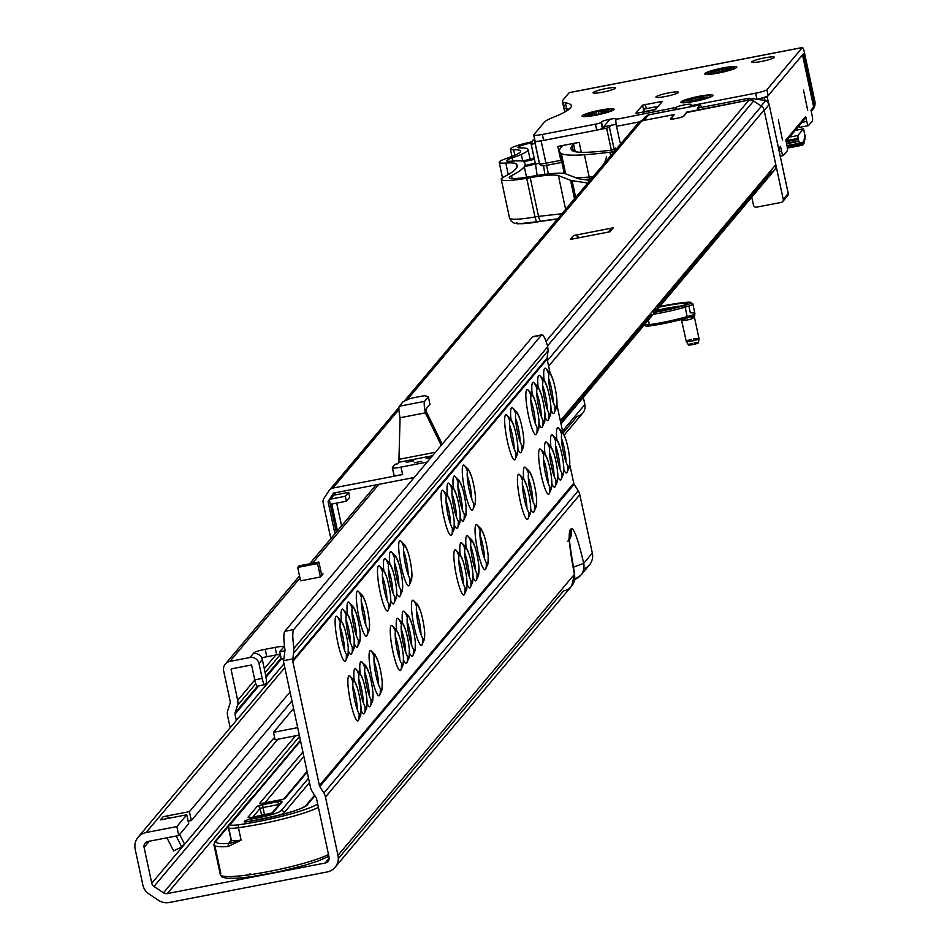 <?xml version="1.0" encoding="UTF-8"?>
<svg xmlns="http://www.w3.org/2000/svg" width="950" height="950" viewBox="0 0 950 950"><rect width="100%" height="100%" fill="white"/><g stroke="black" fill="none" stroke-linecap="round" stroke-linejoin="round"><path stroke-width="1.43" d="M352.794 686.221A15.865 2.494 -100.9 0 1 355.537 695.911A15.865 2.494 -100.9 0 1 357.366 709.864M354.742 700.304A17.088 2.696 79.1 0 0 360.05 714.459A17.088 2.696 79.1 0 0 361.024 707.382A17.088 2.696 79.1 0 0 359.171 695.056A17.088 2.696 79.1 0 0 357.105 687.159A17.088 2.696 79.1 0 0 353.566 680.96A17.088 2.696 79.1 0 0 354.742 700.304M352.747 681.435A23.026 3.634 79.1 0 0 349.612 675.842A23.026 3.634 79.1 0 0 350.503 701.896A23.026 3.634 79.1 0 0 358.281 720.67A23.026 3.634 79.1 0 0 359.112 714.329M340.029 626.656A15.865 2.494 -100.9 0 1 342.772 636.346A15.865 2.494 -100.9 0 1 344.601 650.299M341.976 640.751A17.088 2.696 79.1 0 0 347.284 654.894A17.088 2.696 79.1 0 0 348.258 647.829A17.088 2.696 79.1 0 0 346.394 635.491A17.088 2.696 79.1 0 0 344.339 627.594A17.088 2.696 79.1 0 0 340.801 621.395A17.088 2.696 79.1 0 0 341.976 640.751M339.981 621.87A23.026 3.634 79.1 0 0 336.834 616.289A23.026 3.634 79.1 0 0 337.737 642.331A23.026 3.634 79.1 0 0 345.515 661.117A23.026 3.634 79.1 0 0 346.334 654.764M358.756 679.131A15.865 2.494 -100.9 0 1 361.499 688.821A15.865 2.494 -100.9 0 1 363.327 702.786M360.703 693.227A17.088 2.696 79.1 0 0 366.011 707.37A17.088 2.696 79.1 0 0 366.985 700.304A17.088 2.696 79.1 0 0 365.133 687.966A17.088 2.696 79.1 0 0 363.066 680.069A17.088 2.696 79.1 0 0 359.527 673.871A17.088 2.696 79.1 0 0 360.703 693.227M358.708 674.346A23.026 3.634 79.1 0 0 355.573 668.764A23.026 3.634 79.1 0 0 354.148 680.271M345.99 619.566A15.865 2.494 -100.9 0 1 348.733 629.268A15.865 2.494 -100.9 0 1 350.562 643.221M347.938 633.662A17.088 2.696 79.1 0 0 353.246 647.817A17.088 2.696 79.1 0 0 354.219 640.739A17.088 2.696 79.1 0 0 352.355 628.401A17.088 2.696 79.1 0 0 350.301 620.504A17.088 2.696 79.1 0 0 346.762 614.306A17.088 2.696 79.1 0 0 347.938 633.662M345.942 614.781A23.026 3.634 79.1 0 0 342.796 609.199A23.026 3.634 79.1 0 0 341.371 620.706M364.717 672.042A15.865 2.494 -100.9 0 1 367.46 681.744A15.865 2.494 -100.9 0 1 369.289 695.697M366.664 686.137A17.088 2.696 79.1 0 0 371.973 700.293A17.088 2.696 79.1 0 0 372.946 693.215A17.088 2.696 79.1 0 0 371.094 680.877A17.088 2.696 79.1 0 0 369.027 672.992A17.088 2.696 79.1 0 0 365.489 666.781A17.088 2.696 79.1 0 0 366.664 686.137M364.669 667.268A23.026 3.634 79.1 0 0 361.534 661.675A23.026 3.634 79.1 0 0 360.109 673.194M351.939 612.489A15.865 2.494 -100.9 0 1 354.694 622.179A15.865 2.494 -100.9 0 1 356.523 636.132M353.899 626.572A17.088 2.696 79.1 0 0 359.207 640.727A17.088 2.696 79.1 0 0 360.169 633.65A17.088 2.696 79.1 0 0 358.316 621.312A17.088 2.696 79.1 0 0 356.262 613.427A17.088 2.696 79.1 0 0 352.723 607.216A17.088 2.696 79.1 0 0 353.899 626.572M351.904 607.703A23.026 3.634 79.1 0 0 348.757 602.11A23.026 3.634 79.1 0 0 347.332 613.629M373.991 661.022A15.865 2.494 -100.9 0 1 376.734 670.724A15.865 2.494 -100.9 0 1 378.563 684.677M375.939 675.117A17.088 2.696 79.1 0 0 381.247 689.273A17.088 2.696 79.1 0 0 382.221 682.195A17.088 2.696 79.1 0 0 380.356 669.857A17.088 2.696 79.1 0 0 378.302 661.96A17.088 2.696 79.1 0 0 374.763 655.761A17.088 2.696 79.1 0 0 375.939 675.117M373.944 656.236A23.026 3.634 79.1 0 0 370.809 650.655A23.026 3.634 79.1 0 0 371.699 676.697A23.026 3.634 79.1 0 0 379.478 695.483A23.026 3.634 79.1 0 0 380.309 689.13M361.214 601.457A15.865 2.494 -100.9 0 1 363.957 611.159A15.865 2.494 -100.9 0 1 365.798 625.112M363.173 615.553A17.088 2.696 79.1 0 0 368.481 629.707A17.088 2.696 79.1 0 0 369.443 622.63A17.088 2.696 79.1 0 0 367.591 610.292A17.088 2.696 79.1 0 0 365.536 602.407A17.088 2.696 79.1 0 0 361.997 596.196A17.088 2.696 79.1 0 0 363.173 615.553M361.166 596.683A23.026 3.634 79.1 0 0 358.031 591.09A23.026 3.634 79.1 0 0 358.934 617.144A23.026 3.634 79.1 0 0 366.712 635.918A23.026 3.634 79.1 0 0 367.531 629.565M395.176 635.835A15.865 2.494 -100.9 0 1 397.919 645.525A15.865 2.494 -100.9 0 1 399.76 659.478M397.136 649.919A17.088 2.696 79.1 0 0 402.444 664.074A17.088 2.696 79.1 0 0 403.406 656.996A17.088 2.696 79.1 0 0 401.553 644.67A17.088 2.696 79.1 0 0 399.499 636.773A17.088 2.696 79.1 0 0 395.96 630.574A17.088 2.696 79.1 0 0 397.136 649.919M395.129 631.049A23.026 3.634 79.1 0 0 391.994 625.468A23.026 3.634 79.1 0 0 392.896 651.51A23.026 3.634 79.1 0 0 400.674 670.296A23.026 3.634 79.1 0 0 401.494 663.943M382.411 576.27A15.865 2.494 -100.9 0 1 385.154 585.96A15.865 2.494 -100.9 0 1 386.983 599.925M384.358 590.366A17.088 2.696 79.1 0 0 389.666 604.509A17.088 2.696 79.1 0 0 390.64 597.443A17.088 2.696 79.1 0 0 388.787 585.105A17.088 2.696 79.1 0 0 386.733 577.208A17.088 2.696 79.1 0 0 383.194 571.009A17.088 2.696 79.1 0 0 384.358 590.366M382.363 571.484A23.026 3.634 79.1 0 0 379.228 565.903A23.026 3.634 79.1 0 0 380.119 591.945A23.026 3.634 79.1 0 0 387.897 610.731A23.026 3.634 79.1 0 0 388.728 604.378M401.137 628.746A15.865 2.494 -100.9 0 1 403.881 638.436A15.865 2.494 -100.9 0 1 405.721 652.401M403.097 642.841A17.088 2.696 79.1 0 0 408.405 656.996A17.088 2.696 79.1 0 0 409.367 649.919A17.088 2.696 79.1 0 0 407.514 637.581A17.088 2.696 79.1 0 0 405.46 629.684A17.088 2.696 79.1 0 0 401.921 623.485A17.088 2.696 79.1 0 0 403.097 642.841M401.09 623.96A23.026 3.634 79.1 0 0 397.955 618.379A23.026 3.634 79.1 0 0 396.53 629.886M388.372 569.181A15.865 2.494 -100.9 0 1 391.115 578.883A15.865 2.494 -100.9 0 1 392.944 592.836M390.319 583.276A17.088 2.696 79.1 0 0 395.628 597.431A17.088 2.696 79.1 0 0 396.601 590.354A17.088 2.696 79.1 0 0 394.749 578.016A17.088 2.696 79.1 0 0 392.694 570.119A17.088 2.696 79.1 0 0 389.156 563.92A17.088 2.696 79.1 0 0 390.319 583.276M388.324 564.395A23.026 3.634 79.1 0 0 385.189 558.814A23.026 3.634 79.1 0 0 383.764 570.332M407.099 621.668A15.865 2.494 -100.9 0 1 409.842 631.358A15.865 2.494 -100.9 0 1 411.683 645.311M409.058 635.752A17.088 2.696 79.1 0 0 414.366 649.907A17.088 2.696 79.1 0 0 415.328 642.829A17.088 2.696 79.1 0 0 413.476 630.491A17.088 2.696 79.1 0 0 411.421 622.606A17.088 2.696 79.1 0 0 407.883 616.396A17.088 2.696 79.1 0 0 409.058 635.752M407.051 616.883A23.026 3.634 79.1 0 0 403.916 611.289A23.026 3.634 79.1 0 0 402.491 622.808M394.333 562.103A15.865 2.494 -100.9 0 1 397.076 571.793A15.865 2.494 -100.9 0 1 398.905 585.746M396.281 576.187A17.088 2.696 79.1 0 0 401.589 590.342A17.088 2.696 79.1 0 0 402.562 583.264A17.088 2.696 79.1 0 0 400.71 570.938A17.088 2.696 79.1 0 0 398.644 563.041A17.088 2.696 79.1 0 0 395.117 556.842A17.088 2.696 79.1 0 0 396.281 576.187M394.286 557.317A23.026 3.634 79.1 0 0 391.151 551.724A23.026 3.634 79.1 0 0 389.726 563.243M416.373 610.636A15.865 2.494 -100.9 0 1 419.116 620.338A15.865 2.494 -100.9 0 1 420.945 634.291M418.321 624.732A17.088 2.696 79.1 0 0 423.629 638.887A17.088 2.696 79.1 0 0 424.603 631.809A17.088 2.696 79.1 0 0 422.75 619.471A17.088 2.696 79.1 0 0 420.696 611.586A17.088 2.696 79.1 0 0 417.157 605.376A17.088 2.696 79.1 0 0 418.321 624.732M416.326 605.862A23.026 3.634 79.1 0 0 413.191 600.269A23.026 3.634 79.1 0 0 414.081 626.323A23.026 3.634 79.1 0 0 421.859 645.097A23.026 3.634 79.1 0 0 422.691 638.744M403.608 551.083A15.865 2.494 -100.9 0 1 406.351 560.773A15.865 2.494 -100.9 0 1 408.179 574.726M405.555 565.167A17.088 2.696 79.1 0 0 410.863 579.322A17.088 2.696 79.1 0 0 411.837 572.244A17.088 2.696 79.1 0 0 409.984 559.906A17.088 2.696 79.1 0 0 407.918 552.021A17.088 2.696 79.1 0 0 404.379 545.811A17.088 2.696 79.1 0 0 405.555 565.167M403.56 546.298A23.026 3.634 79.1 0 0 400.425 540.704A23.026 3.634 79.1 0 0 401.316 566.758A23.026 3.634 79.1 0 0 409.094 585.533A23.026 3.634 79.1 0 0 409.925 579.179M458.767 560.263A15.865 2.494 -100.9 0 1 461.51 569.952A15.865 2.494 -100.9 0 1 463.339 583.906M460.714 574.346A17.088 2.696 79.1 0 0 466.022 588.501A17.088 2.696 79.1 0 0 466.996 581.424A17.088 2.696 79.1 0 0 465.144 569.086A17.088 2.696 79.1 0 0 463.077 561.201A17.088 2.696 79.1 0 0 459.539 554.99A17.088 2.696 79.1 0 0 460.714 574.346M458.719 555.477A23.026 3.634 79.1 0 0 455.584 549.884A23.026 3.634 79.1 0 0 456.475 575.938A23.026 3.634 79.1 0 0 464.253 594.712A23.026 3.634 79.1 0 0 465.084 588.359M445.989 500.697A15.865 2.494 -100.9 0 1 448.744 510.387A15.865 2.494 -100.9 0 1 450.573 524.341M447.949 514.781A17.088 2.696 79.1 0 0 453.257 528.936A17.088 2.696 79.1 0 0 454.219 521.859A17.088 2.696 79.1 0 0 452.366 509.532A17.088 2.696 79.1 0 0 450.312 501.636A17.088 2.696 79.1 0 0 446.773 495.437A17.088 2.696 79.1 0 0 447.949 514.781M445.942 495.912A23.026 3.634 79.1 0 0 442.807 490.331A23.026 3.634 79.1 0 0 443.709 516.372A23.026 3.634 79.1 0 0 451.488 535.147A23.026 3.634 79.1 0 0 452.307 528.806M464.728 553.173A15.865 2.494 -100.9 0 1 467.471 562.863A15.865 2.494 -100.9 0 1 469.3 576.816M466.676 567.269A17.088 2.696 79.1 0 0 471.984 581.412A17.088 2.696 79.1 0 0 472.957 574.346A17.088 2.696 79.1 0 0 471.105 562.008A17.088 2.696 79.1 0 0 469.039 554.111A17.088 2.696 79.1 0 0 465.5 547.913A17.088 2.696 79.1 0 0 466.676 567.269M464.681 548.388A23.026 3.634 79.1 0 0 461.546 542.806A23.026 3.634 79.1 0 0 460.121 554.313M451.951 493.608A15.865 2.494 -100.9 0 1 454.694 503.298A15.865 2.494 -100.9 0 1 456.534 517.263M453.91 507.704A17.088 2.696 79.1 0 0 459.218 521.847A17.088 2.696 79.1 0 0 460.18 514.781A17.088 2.696 79.1 0 0 458.327 502.443A17.088 2.696 79.1 0 0 456.273 494.546A17.088 2.696 79.1 0 0 452.734 488.348A17.088 2.696 79.1 0 0 453.91 507.704M451.903 488.822A23.026 3.634 79.1 0 0 448.768 483.241A23.026 3.634 79.1 0 0 447.343 494.748M470.689 546.084A15.865 2.494 -100.9 0 1 473.433 555.786A15.865 2.494 -100.9 0 1 475.261 569.739M472.637 560.179A17.088 2.696 79.1 0 0 477.945 574.334A17.088 2.696 79.1 0 0 478.919 567.257A17.088 2.696 79.1 0 0 477.066 554.919A17.088 2.696 79.1 0 0 475 547.022A17.088 2.696 79.1 0 0 471.461 540.823A17.088 2.696 79.1 0 0 472.637 560.179M470.642 541.298A23.026 3.634 79.1 0 0 467.507 535.717A23.026 3.634 79.1 0 0 466.082 547.224M457.912 486.519A15.865 2.494 -100.9 0 1 460.655 496.221A15.865 2.494 -100.9 0 1 462.496 510.174M459.871 500.614A17.088 2.696 79.1 0 0 465.179 514.769A17.088 2.696 79.1 0 0 466.141 507.692A17.088 2.696 79.1 0 0 464.289 495.354A17.088 2.696 79.1 0 0 462.234 487.469A17.088 2.696 79.1 0 0 458.696 481.258A17.088 2.696 79.1 0 0 459.871 500.614M457.864 481.745A23.026 3.634 79.1 0 0 454.729 476.152A23.026 3.634 79.1 0 0 453.304 487.671M479.964 535.064A15.865 2.494 -100.9 0 1 482.707 544.754A15.865 2.494 -100.9 0 1 484.536 558.719M481.911 549.159A17.088 2.696 79.1 0 0 487.219 563.303A17.088 2.696 79.1 0 0 488.193 556.237A17.088 2.696 79.1 0 0 486.329 543.899A17.088 2.696 79.1 0 0 484.274 536.002A17.088 2.696 79.1 0 0 480.736 529.803A17.088 2.696 79.1 0 0 481.911 549.159M479.916 530.278A23.026 3.634 79.1 0 0 476.769 524.697A23.026 3.634 79.1 0 0 477.672 550.739A23.026 3.634 79.1 0 0 485.45 569.525A23.026 3.634 79.1 0 0 486.269 563.172M467.186 475.499A15.865 2.494 -100.9 0 1 469.929 485.201A15.865 2.494 -100.9 0 1 471.758 499.154M469.146 489.594A17.088 2.696 79.1 0 0 474.454 503.749A17.088 2.696 79.1 0 0 475.416 496.672A17.088 2.696 79.1 0 0 473.563 484.334A17.088 2.696 79.1 0 0 471.509 476.437A17.088 2.696 79.1 0 0 467.97 470.238A17.088 2.696 79.1 0 0 469.146 489.594M467.139 470.713A23.026 3.634 79.1 0 0 464.004 465.132A23.026 3.634 79.1 0 0 464.894 491.174A23.026 3.634 79.1 0 0 472.673 509.96A23.026 3.634 79.1 0 0 473.504 503.607M522.346 484.678A15.865 2.494 -100.9 0 1 525.089 494.38A15.865 2.494 -100.9 0 1 526.918 508.333M524.293 498.774A17.088 2.696 79.1 0 0 529.601 512.929A17.088 2.696 79.1 0 0 530.575 505.851A17.088 2.696 79.1 0 0 528.722 493.513A17.088 2.696 79.1 0 0 526.656 485.616A17.088 2.696 79.1 0 0 523.129 479.418A17.088 2.696 79.1 0 0 524.293 498.774M522.298 479.892A23.026 3.634 79.1 0 0 519.163 474.311A23.026 3.634 79.1 0 0 520.054 500.353A23.026 3.634 79.1 0 0 527.832 519.139A23.026 3.634 79.1 0 0 528.663 512.786M509.58 425.113A15.865 2.494 -100.9 0 1 512.323 434.815A15.865 2.494 -100.9 0 1 514.152 448.768M511.527 439.209A17.088 2.696 79.1 0 0 516.836 453.364A17.088 2.696 79.1 0 0 517.809 446.286A17.088 2.696 79.1 0 0 515.957 433.948A17.088 2.696 79.1 0 0 513.891 426.063A17.088 2.696 79.1 0 0 510.352 419.853A17.088 2.696 79.1 0 0 511.527 439.209M509.532 420.339A23.026 3.634 79.1 0 0 506.397 414.746A23.026 3.634 79.1 0 0 507.288 440.8A23.026 3.634 79.1 0 0 515.066 459.574A23.026 3.634 79.1 0 0 515.898 453.221M528.307 477.601A15.865 2.494 -100.9 0 1 531.05 487.291A15.865 2.494 -100.9 0 1 532.879 501.244M530.254 491.684A17.088 2.696 79.1 0 0 535.562 505.839A17.088 2.696 79.1 0 0 536.536 498.762A17.088 2.696 79.1 0 0 534.684 486.424A17.088 2.696 79.1 0 0 532.617 478.539A17.088 2.696 79.1 0 0 529.091 472.328A17.088 2.696 79.1 0 0 530.254 491.684M528.259 472.815A23.026 3.634 79.1 0 0 525.124 467.222A23.026 3.634 79.1 0 0 523.699 478.741M515.541 418.036A15.865 2.494 -100.9 0 1 518.284 427.726A15.865 2.494 -100.9 0 1 520.113 441.679M517.489 432.119A17.088 2.696 79.1 0 0 522.797 446.274A17.088 2.696 79.1 0 0 523.771 439.197A17.088 2.696 79.1 0 0 521.918 426.871A17.088 2.696 79.1 0 0 519.852 418.974A17.088 2.696 79.1 0 0 516.313 412.775A17.088 2.696 79.1 0 0 517.489 432.119M515.494 413.25A23.026 3.634 79.1 0 0 512.359 407.669A23.026 3.634 79.1 0 0 510.934 419.176M543.543 459.491A15.865 2.494 -100.9 0 1 546.286 469.181A15.865 2.494 -100.9 0 1 548.114 483.134M545.49 473.575A17.088 2.696 79.1 0 0 550.798 487.73A17.088 2.696 79.1 0 0 551.772 480.652A17.088 2.696 79.1 0 0 549.919 468.326A17.088 2.696 79.1 0 0 547.853 460.429A17.088 2.696 79.1 0 0 544.314 454.231A17.088 2.696 79.1 0 0 545.49 473.575M543.495 454.706A23.026 3.634 79.1 0 0 540.36 449.124A23.026 3.634 79.1 0 0 541.251 475.166A23.026 3.634 79.1 0 0 549.029 493.952A23.026 3.634 79.1 0 0 549.86 487.599M530.777 399.926A15.865 2.494 -100.9 0 1 533.52 409.616A15.865 2.494 -100.9 0 1 535.349 423.581M532.724 414.022A17.088 2.696 79.1 0 0 538.033 428.165A17.088 2.696 79.1 0 0 539.006 421.099A17.088 2.696 79.1 0 0 537.142 408.761A17.088 2.696 79.1 0 0 535.087 400.864A17.088 2.696 79.1 0 0 531.549 394.666A17.088 2.696 79.1 0 0 532.724 414.022M530.729 395.141A23.026 3.634 79.1 0 0 527.582 389.559A23.026 3.634 79.1 0 0 528.485 415.601A23.026 3.634 79.1 0 0 536.263 434.387A23.026 3.634 79.1 0 0 537.082 428.034M549.504 452.402A15.865 2.494 -100.9 0 1 552.247 462.092A15.865 2.494 -100.9 0 1 554.076 476.057M551.451 466.497A17.088 2.696 79.1 0 0 556.759 480.652A17.088 2.696 79.1 0 0 557.733 473.575A17.088 2.696 79.1 0 0 555.881 461.237A17.088 2.696 79.1 0 0 553.814 453.34A17.088 2.696 79.1 0 0 550.276 447.141A17.088 2.696 79.1 0 0 551.451 466.497M549.456 447.616A23.026 3.634 79.1 0 0 546.321 442.035A23.026 3.634 79.1 0 0 544.896 453.542M536.726 392.837A15.865 2.494 -100.9 0 1 539.481 402.539A15.865 2.494 -100.9 0 1 541.31 416.492M538.686 406.933A17.088 2.696 79.1 0 0 543.994 421.088A17.088 2.696 79.1 0 0 544.956 414.01A17.088 2.696 79.1 0 0 543.103 401.672A17.088 2.696 79.1 0 0 541.049 393.775A17.088 2.696 79.1 0 0 537.51 387.576A17.088 2.696 79.1 0 0 538.686 406.933M536.691 388.051A23.026 3.634 79.1 0 0 533.544 382.47A23.026 3.634 79.1 0 0 532.119 393.989M555.465 445.324A15.865 2.494 -100.9 0 1 558.208 455.014A15.865 2.494 -100.9 0 1 560.037 468.968M557.413 459.408A17.088 2.696 79.1 0 0 562.721 473.563A17.088 2.696 79.1 0 0 563.694 466.486A17.088 2.696 79.1 0 0 561.842 454.147A17.088 2.696 79.1 0 0 559.776 446.262A17.088 2.696 79.1 0 0 556.237 440.052A17.088 2.696 79.1 0 0 557.413 459.408M555.418 440.539A23.026 3.634 79.1 0 0 552.283 434.946A23.026 3.634 79.1 0 0 550.857 446.464M542.688 385.759A15.865 2.494 -100.9 0 1 545.442 395.449A15.865 2.494 -100.9 0 1 547.271 409.402M544.647 399.843A17.088 2.696 79.1 0 0 549.955 413.998A17.088 2.696 79.1 0 0 550.917 406.921A17.088 2.696 79.1 0 0 549.064 394.594A17.088 2.696 79.1 0 0 547.01 386.697A17.088 2.696 79.1 0 0 543.471 380.499A17.088 2.696 79.1 0 0 544.647 399.843M542.652 380.974A23.026 3.634 79.1 0 0 539.505 375.381A23.026 3.634 79.1 0 0 538.08 386.899M561.379 433.449A23.026 3.634 79.1 0 0 558.244 427.868A23.026 3.634 79.1 0 0 556.819 439.375M567.803 447.07A17.088 2.696 79.1 0 0 565.737 439.173A17.088 2.696 79.1 0 0 562.198 432.974A17.088 2.696 79.1 0 0 563.374 452.331A17.088 2.696 79.1 0 0 568.682 466.474A17.088 2.696 79.1 0 0 569.656 459.408A17.088 2.696 79.1 0 0 567.803 447.07M561.426 438.235A15.865 2.494 -100.9 0 1 564.169 447.925A15.865 2.494 -100.9 0 1 565.998 461.878M548.613 373.884A23.026 3.634 79.1 0 0 545.466 368.303A23.026 3.634 79.1 0 0 544.041 379.81M555.026 387.505A17.088 2.696 79.1 0 0 552.971 379.608A17.088 2.696 79.1 0 0 549.433 373.409A17.088 2.696 79.1 0 0 550.608 392.766A17.088 2.696 79.1 0 0 555.916 406.909A17.088 2.696 79.1 0 0 556.878 399.843A17.088 2.696 79.1 0 0 555.026 387.505M548.649 378.67A15.865 2.494 -100.9 0 1 551.404 388.36A15.865 2.494 -100.9 0 1 553.232 402.325M284.81 631.299L293.74 629.577A25.579 4.026 79.1 0 0 293.942 648.375L292.766 660.416A3.076 3.004 -139.9 0 0 292.802 661.473L319.402 785.567A3.076 3.004 -139.9 0 0 319.806 786.553L323.879 793.06A12.279 12.029 40.1 0 1 325.482 797.026L337.986 855.38A14.321 14.036 40.1 0 1 327.085 871.969L169.231 902.5A14.321 14.036 40.1 0 1 158.543 900.327L149.019 893.998A14.321 14.036 40.1 0 1 142.844 884.961L135.161 849.122A14.321 14.036 40.1 0 1 146.074 832.544L176.831 826.595L178.743 835.525L147.986 841.474A5.118 5.011 -139.9 0 0 144.091 847.4L151.774 883.239A5.118 5.011 -139.9 0 0 153.983 886.469L163.495 892.786A5.118 5.011 -139.9 0 0 167.319 893.57L325.161 863.028A5.118 5.011 -139.9 0 0 329.056 857.102L316.552 798.748A3.076 3.004 -139.9 0 0 316.148 797.762L312.087 791.255A12.279 12.029 40.1 0 1 310.484 787.301L283.872 663.207A12.279 12.029 40.1 0 1 283.599 660.678L285.012 650.097A25.579 4.026 -100.9 0 1 284.81 631.299L532.511 336.87A25.579 4.026 -100.9 0 1 532.974 336.573A25.579 4.026 -100.9 0 1 533.52 336.668M188.136 821.18L191.33 820.562L189.418 811.633L163.127 816.715A9.215 9.025 40.1 0 1 169.896 818.045M178.743 835.525L188.682 823.721L186.77 814.779L160.479 819.874L163.127 816.715M191.33 820.562L291.971 700.946M189.418 811.633L290.047 692.016M354.35 643.91A23.026 3.634 79.1 0 0 357.438 646.938A23.026 3.634 79.1 0 0 358.257 640.585M348.389 650.999A23.026 3.634 79.1 0 0 351.476 654.028A23.026 3.634 79.1 0 0 352.296 647.674M396.732 593.524A23.026 3.634 79.1 0 0 399.819 596.553A23.026 3.634 79.1 0 0 400.651 590.211M390.771 600.614A23.026 3.634 79.1 0 0 393.858 603.642A23.026 3.634 79.1 0 0 394.689 597.289M460.322 517.952A23.026 3.634 79.1 0 0 463.41 520.98A23.026 3.634 79.1 0 0 464.229 514.627M454.361 525.041A23.026 3.634 79.1 0 0 457.449 528.069A23.026 3.634 79.1 0 0 458.268 521.716M517.94 449.457A23.026 3.634 79.1 0 0 521.028 452.497A23.026 3.634 79.1 0 0 521.859 446.144M551.059 410.103A23.026 3.634 79.1 0 0 554.147 413.131A23.026 3.634 79.1 0 0 554.966 406.778M539.137 424.27A23.026 3.634 79.1 0 0 542.224 427.298A23.026 3.634 79.1 0 0 543.044 420.945M545.098 417.181A23.026 3.634 79.1 0 0 548.186 420.209A23.026 3.634 79.1 0 0 549.005 413.867M293.918 652.828L548.079 350.716L547.093 358.114A3.076 3.004 -139.9 0 0 547.141 359.171L550.062 372.816M556.961 405.021L562.827 432.381M569.739 464.586L573.741 483.265A3.076 3.004 -139.9 0 0 574.144 484.251L578.206 490.758A12.279 12.029 40.1 0 1 579.809 494.713L592.325 553.078A14.321 14.036 40.1 0 1 583.751 568.991M563.825 469.668A23.026 3.634 79.1 0 0 566.913 472.696A23.026 3.634 79.1 0 0 567.744 466.343M551.903 483.835A23.026 3.634 79.1 0 0 554.99 486.863A23.026 3.634 79.1 0 0 555.821 480.51M557.864 476.746A23.026 3.634 79.1 0 0 560.951 479.774A23.026 3.634 79.1 0 0 561.783 473.421M530.706 509.022A23.026 3.634 79.1 0 0 533.793 512.05A23.026 3.634 79.1 0 0 534.624 505.697M473.088 577.517A23.026 3.634 79.1 0 0 476.176 580.545A23.026 3.634 79.1 0 0 477.007 574.192M467.127 584.606A23.026 3.634 79.1 0 0 470.214 587.634A23.026 3.634 79.1 0 0 471.046 581.281M409.509 653.089A23.026 3.634 79.1 0 0 412.597 656.117A23.026 3.634 79.1 0 0 413.416 649.764M403.548 660.179A23.026 3.634 79.1 0 0 406.636 663.207A23.026 3.634 79.1 0 0 407.455 656.854M367.116 703.475A23.026 3.634 79.1 0 0 370.203 706.503A23.026 3.634 79.1 0 0 371.034 700.15M361.154 710.564A23.026 3.634 79.1 0 0 364.242 713.592A23.026 3.634 79.1 0 0 365.073 707.239M338.307 858.622L563.54 590.912A14.321 14.036 -139.9 0 0 571.52 586.233L571.52 586.233A14.321 14.036 -139.9 0 0 574.441 574.322L574.358 573.883M176.831 826.595L186.77 814.779M573.254 567.269L583.704 563.314A14.321 14.036 40.1 0 1 580.771 575.225L580.771 575.225A14.321 14.036 40.1 0 1 574.691 579.393M548.079 350.716L547.746 346.691A25.579 4.026 79.1 0 0 541.904 334.839A25.579 4.026 79.1 0 0 541.441 335.136L532.511 336.87M293.74 629.577L541.441 335.136M176.189 836.024L181.723 846.961L173.589 850.927L166.951 837.805M179.645 834.456L184.383 843.814L181.723 846.961M318.392 807.346A57.558 7.184 167.9 0 1 238.438 827.723L241.098 840.133L228.166 846.557A2.553 1.936 -93.7 0 1 229.508 843.469A23.026 2.874 167.9 0 1 229.283 842.567L231.111 840.394M228.748 827.984L231.23 839.598A20.461 2.553 -12.1 0 0 231.064 840.049A20.461 2.553 -12.1 0 0 241.098 840.133L229.508 843.469A55.005 6.864 -12.1 0 1 216.362 840.643L228.439 826.286M303.869 756.449L264.753 802.952M309.474 782.622L284.192 812.666A23.536 2.945 167.9 0 1 278.73 815.397M236.336 720.432L234.994 714.139A2.553 2.506 40.1 0 1 235.054 712.832L257.498 686.161M264.492 684.736L257.355 686.126A7.671 1.211 -100.9 0 1 257.212 686.209A7.671 1.211 -100.9 0 1 254.766 679.856L251.572 664.964L231.61 668.824M254.766 679.856L262.2 678.419L259.006 663.528A7.671 7.517 -139.9 0 0 249.969 657.519L253.282 653.588A7.671 7.517 40.1 0 1 262.319 659.597L259.006 663.528M230.161 727.783L227.549 715.576A10.236 10.022 40.1 0 1 227.81 710.363L230.197 703.047A2.553 2.506 40.1 0 0 230.268 701.741L223.654 670.89A8.182 8.016 40.1 0 1 229.888 661.414L249.969 657.519M234.994 714.139L258.733 685.924M231.088 669.441L237.702 700.304A10.236 10.022 40.1 0 1 237.441 705.518L235.054 712.832M254.089 653.469L253.947 652.804L253.282 653.588M253.947 652.804A10.236 1.283 167.9 0 1 265.192 649.301L266.796 656.747A10.236 1.283 -12.1 0 0 261.749 657.899M280.262 654.241A10.236 1.283 -12.1 0 0 276.711 654.835L275.12 647.389L265.192 649.301M275.12 647.389A10.236 1.283 167.9 0 1 283.801 646.819A10.236 1.283 167.9 0 1 283.717 647.045L279.739 651.759L285.048 650.738M297.706 567.435L317.549 563.587L318.879 562.02L299.036 565.856L297.706 567.435L300.58 580.83L320.423 576.994L323.071 573.847L321.48 574.156M276.711 654.835L266.796 656.747M283.765 658.742L281.331 659.205L279.739 651.759M297.694 727.641L273.505 732.319L293.574 708.462M273.505 732.319L275.096 739.765L299.286 735.086M583.324 397.373L584.856 404.534A10.236 10.022 40.1 0 1 577.066 416.385L563.148 432.927M318.879 562.02L321.753 575.415M317.549 563.587L320.423 576.994M262.2 678.419A7.671 1.211 79.1 0 0 264.658 684.772A7.671 1.211 79.1 0 0 264.789 684.689L266.119 683.109A7.671 1.211 79.1 0 0 265.513 674.488L262.319 659.597M783.251 199.417L764.18 110.461L769.144 104.548L788.215 193.515L783.251 199.417A2.553 2.506 -139.9 0 1 781.304 202.386L756.497 207.183A2.553 2.506 -139.9 0 1 753.481 205.176L751.771 197.161M701.409 107.409A5.118 0.808 79.1 0 0 700.186 104.856A5.118 0.808 79.1 0 0 700.091 104.916L697.336 108.205L748.826 98.242L746.949 100.474L686.862 112.504M764.18 110.461A6.139 6.009 -139.9 0 0 764.085 110.069L775.806 164.671A6.65 6.519 40.1 0 1 770.735 172.377L657.424 307.052M670.914 119.106L670.842 118.786A6.401 0.796 -12.1 0 1 670.902 118.643L674.381 114.511L643.969 120.389A6.139 6.009 -139.9 0 0 640.549 122.396M670.842 118.786A6.401 0.796 -12.1 0 0 676.768 118.323A6.401 0.796 -12.1 0 0 683.299 116.244L683.347 116.458M686.779 112.112L683.299 116.244M748.826 98.242L766.318 100.558L769.12 104.452M700.186 104.856L648.328 114.891L645.43 116.601L641.903 120.793L645.43 116.601L648.102 114.974M421.717 461.261L414.247 462.793L421.717 461.261M431.514 456.926L426.182 458.423L430.564 458.043M442.225 444.184L426.372 411.683L426.17 408.809L429.958 404.308L428.355 396.863L425.553 395.865A5.118 0.641 167.9 0 0 421.337 396.245L413.903 397.694A5.118 0.641 167.9 0 0 408.821 399.095L403.109 401.696L399.273 406.256L424.579 401.363A10.236 1.615 79.1 0 0 425.374 412.858L441.228 445.36M428.355 396.863L424.579 401.363M432.499 455.751L398.869 462.258L400.081 417.751A10.236 1.615 -100.9 0 1 399.273 406.256M427.191 462.056L401.019 467.115A10.236 1.283 167.9 0 1 392.338 467.685A10.236 1.283 167.9 0 1 392.421 467.459L395.069 464.312L397.551 463.838L398.869 462.258M330.849 538.65L323.166 502.835A6.139 6.009 40.1 0 1 324.009 498.287L329.068 490.604A6.139 6.009 40.1 0 1 332.904 488.051L402.61 474.561A10.236 1.283 -12.1 0 1 393.929 475.131L392.338 467.685M392.504 467.863L394.012 474.905A10.236 1.283 -12.1 0 0 393.929 475.131M413.784 460.821L406.315 462.353L413.784 460.821M426.372 411.683L425.374 412.858L400.081 417.751M692.954 316.397A2.553 1.983 86.8 0 0 693.001 317.407L694.426 317.229L699.022 338.675A6.519 0.819 167.9 0 1 699.022 338.711A6.519 0.819 167.9 0 1 691.802 341.05A6.519 0.819 167.9 0 1 686.28 341.454A6.519 0.819 167.9 0 1 686.268 341.418A6.519 0.819 167.9 0 1 691.457 339.471M655.381 311.731A35.815 4.477 -12.1 0 0 660.606 310.769A35.815 4.477 -12.1 0 0 682.373 305.639A10.236 1.283 -12.1 0 0 687.479 303.382A10.236 1.283 -12.1 0 0 684.487 303.121A35.815 4.477 -12.1 0 0 659.241 307.135M692.443 343.366A5.118 0.641 -12.1 0 0 688.453 344.897A5.118 0.641 -12.1 0 0 692.788 344.589A5.118 0.641 -12.1 0 0 698.452 342.748A5.118 0.641 -12.1 0 0 694.106 343.009M693.488 339.043A6.519 0.819 167.9 0 1 699.022 338.675M686.838 318.428A6.519 0.819 -12.1 0 0 681.744 320.34A6.519 0.819 -12.1 0 0 687.278 319.984A6.519 0.819 -12.1 0 0 691.754 318.903L694.426 317.229L694.201 314.925M692.764 315.091L690.329 315.637A1.532 1.033 71.3 0 1 689.771 317.169L689.771 317.169A1.532 1.033 71.3 0 1 689.593 317.205L694.723 315.424L694.343 313.215L692.764 315.091A1.532 1.294 -93.9 0 1 692.111 316.611A2.553 1.389 73.2 0 0 691.754 318.903M688.869 306.007L690.341 312.835A15.354 1.912 167.9 0 1 692.776 312.728L694.343 313.215M681.102 305.995A35.815 4.477 -12.1 0 0 656.557 310.317M653.184 314.331A40.933 5.118 -12.1 0 0 660.262 313.049A40.933 5.118 -12.1 0 0 662.352 312.633A40.933 5.118 -12.1 0 0 685.152 307.171L687.171 316.611A1.532 0.713 74.1 0 1 686.862 318.072L689.902 317.11M414.212 477.494L333.557 493.086L328.272 501.125A1.021 0.997 -139.9 0 0 328.13 501.873L334.97 533.758M673.966 114.998L670.403 118.738A6.911 0.867 -12.1 0 0 670.344 118.893A6.911 0.867 -12.1 0 0 676.744 118.394A6.911 0.867 -12.1 0 0 683.798 116.149L687.278 112.017L749.051 100.059A6.139 6.009 40.1 0 1 753.635 100.997L761.449 106.186A6.139 6.009 40.1 0 1 764.097 110.058L548.637 366.166M404.332 401.149L638.032 123.357A6.139 6.009 40.1 0 1 641.867 120.793L673.883 114.606M573.622 235.505L570.309 239.436L609.995 231.764L613.308 227.822L573.622 235.505A5.118 5.011 40.1 0 1 578.384 237.084L579.001 237.761M608.772 232.002L609.568 231.052A5.118 5.011 40.1 0 1 613.308 227.822M331.74 504.058L337.25 529.732L336.062 531.133M348.65 492.326L349.707 497.289L346.394 501.22L345.337 496.256L348.65 492.326L333.759 495.199L330.434 499.142M333.759 495.199L334.756 494.024L334.958 494.974M336.704 503.096L341.584 525.884M336.288 532.178L329.46 500.317L330.457 499.142L345.337 496.256M328.13 501.873A1.021 0.997 -139.9 0 0 328.13 501.885L335.908 492.634M338.568 529.471L337.25 529.732M330.291 504.189A5.118 5.011 -139.9 0 0 331.514 504.106L346.394 501.22M582.184 115.734A16.376 2.042 167.9 0 1 599.913 110.2A16.376 2.042 167.9 0 1 613.997 109.511A16.376 2.042 167.9 0 1 613.938 109.594A16.376 2.042 167.9 0 1 598.215 114.724A16.376 2.042 167.9 0 1 582.231 116.316A16.376 2.042 167.9 0 1 582.184 115.734M681.055 101.876A16.376 2.042 167.9 0 1 698.784 96.342A16.376 2.042 167.9 0 1 712.868 95.653A16.376 2.042 167.9 0 1 712.809 95.736A16.376 2.042 167.9 0 1 697.098 100.866A16.376 2.042 167.9 0 1 681.102 102.469A16.376 2.042 167.9 0 1 681.055 101.876M704.9 73.542A16.376 2.042 167.9 0 1 722.629 67.996A16.376 2.042 167.9 0 1 736.713 67.319A16.376 2.042 167.9 0 1 736.654 67.391A16.376 2.042 167.9 0 1 720.931 72.521A16.376 2.042 167.9 0 1 704.947 74.124A16.376 2.042 167.9 0 1 704.9 73.542M668.669 92.91A11.507 1.437 167.9 0 1 678.443 92.269A11.507 1.437 167.9 0 1 665.689 96.449A11.507 1.437 167.9 0 1 655.928 97.09A11.507 1.437 167.9 0 1 668.669 92.91M605.839 88.587A11.507 1.437 167.9 0 1 615.6 87.946A11.507 1.437 167.9 0 1 602.858 92.126A11.507 1.437 167.9 0 1 593.085 92.768A11.507 1.437 167.9 0 1 605.839 88.587M764.596 57.867A11.507 1.437 167.9 0 1 774.369 57.226A11.507 1.437 167.9 0 1 761.615 61.417A11.507 1.437 167.9 0 1 751.854 62.059A11.507 1.437 167.9 0 1 764.596 57.867M803.617 53.532L814.043 102.173L814.839 101.222L804.413 52.594A6.151 0.974 79.1 0 0 802.441 47.5A6.151 0.974 79.1 0 0 802.334 47.571L569.192 92.673L562.816 100.249A51.169 6.389 -12.1 0 0 562.388 101.377A51.169 6.389 -12.1 0 0 565.369 102.802A102.327 12.777 167.9 0 1 571.342 105.652A102.327 12.777 167.9 0 1 570.487 107.908A102.327 12.777 167.9 0 1 553.126 117.373A51.169 6.389 -12.1 0 0 544.433 122.099L533.758 134.793A10.236 1.283 -12.1 0 0 533.674 135.019A10.236 1.283 -12.1 0 0 542.355 134.449L543.626 140.398A10.236 1.283 167.9 0 1 534.945 140.968A10.236 1.283 167.9 0 1 535.028 140.743L533.841 135.185M639.421 121.885L616.55 126.302A6.151 0.974 -100.9 0 1 616.063 119.391L675.925 107.481A7.671 0.962 167.9 0 1 683.762 104.987A7.671 0.962 167.9 0 1 690.876 104.441A7.671 0.962 167.9 0 1 690.804 104.607L690.341 105.153A5.118 0.641 -12.1 0 0 690.306 105.272A5.118 0.641 -12.1 0 0 694.64 104.987L694.83 105.889M756.877 98.883L755.654 93.183L694.64 104.987M755.654 93.183A10.236 1.283 -12.1 0 0 766.899 89.692L768.182 95.641A10.236 1.283 167.9 0 1 757.578 99.014M802.334 47.571L766.899 89.692M616.217 124.545A7.671 0.962 -12.1 0 0 608.321 125.851A7.671 0.962 -12.1 0 0 602.799 127.834L602.336 128.393A5.118 0.641 167.9 0 1 596.707 130.138L595.436 124.177L542.355 134.449M595.436 124.177A5.118 0.641 -12.1 0 0 601.053 122.431L602.336 128.393M616.063 119.391L616.396 118.999A7.671 0.962 -12.1 0 0 616.467 118.833A7.671 0.962 -12.1 0 0 609.354 119.379A7.671 0.962 -12.1 0 0 601.516 121.873L601.053 122.431M662.411 101.329L655.453 109.594L635.597 113.489L642.568 105.177L662.411 101.329M596.707 130.138L543.626 140.398M565.369 102.802L566.651 108.763A102.327 12.777 167.9 0 1 569.097 109.25M566.651 108.763A51.169 6.389 167.9 0 1 563.671 107.338A51.169 6.389 167.9 0 1 564.086 106.21L563.243 102.232M803.605 53.532L768.182 95.641M675.592 107.873A6.151 0.974 79.1 0 0 675.379 109.654M616.55 126.302L619.744 141.182A5.118 5.011 -139.9 0 0 620.967 143.581M814.839 101.222A10.236 10.022 40.1 0 1 812.333 110.188M811.252 111.423A10.236 10.022 -139.9 0 0 812.773 109.535M813.782 107.374A10.236 10.022 -139.9 0 0 814.043 102.173M782.539 140.339L778.335 119.985L782.539 140.339M807.714 110.426L803.498 90.072L807.714 110.426M581.317 152.297L579.168 142.31L557.84 146.442A5.118 0.641 -12.1 0 1 562.186 146.157A5.118 0.641 -12.1 0 1 562.139 146.264L560.773 147.891A153.496 19.166 -12.1 0 0 559.503 151.276A153.496 19.166 -12.1 0 0 561.319 153.449A92.091 11.507 -12.1 0 0 584.416 154.755A153.496 19.166 -12.1 0 0 609.947 152.226A8.954 1.116 -12.1 0 0 612.287 151.881L614.401 151.394M579.168 142.31A5.118 0.641 -12.1 0 0 573.551 144.067L572.185 145.683A141.728 17.706 -12.1 0 0 571.009 148.817A141.728 17.706 -12.1 0 0 572.684 150.812A80.323 10.034 167.9 0 0 592.836 151.952A141.728 17.706 -12.1 0 0 609.734 150.397A8.954 1.116 167.9 0 1 615.897 149.601L615.553 148.105A2.553 2.506 40.1 0 1 615.41 149.613M534.767 141.443L539.493 163.483A7.671 0.962 -12.1 0 0 539.422 163.649L534.636 141.312A7.671 0.962 -12.1 0 1 534.707 141.146L534.933 140.873M534.636 141.312A7.671 0.962 -12.1 0 0 541.144 140.885L545.941 163.222L560.821 160.336L561.688 162.426A5.118 5.011 40.1 0 1 561.889 162.391L546.796 165.312A5.118 0.641 167.9 0 1 542.497 165.478A2.553 2.506 -139.9 0 1 539.576 163.78M611.325 150.112L606.634 128.214L541.144 140.885M606.634 128.214L609.437 127.347L614.222 149.673A2.553 2.506 40.1 0 1 614.234 149.708L614.187 149.708M611.23 125.21L609.437 127.347M764.928 100.308L764.37 97.696L760.226 98.432M764.37 97.696L767.184 96.829L802.489 54.863A7.671 0.962 -12.1 0 0 802.548 54.696L813.722 106.816A7.671 0.962 -12.1 0 0 813.592 106.685M602.656 127.989L609.283 120.116M779.309 151.786L781.577 151.347L780.508 146.383A2.553 2.506 40.1 0 1 778.774 149.292M802.002 122.348L806.74 121.434L805.683 116.47A2.553 2.506 40.1 0 1 803.736 119.427L785.923 140.6M760.154 98.515L760.368 99.501M798.807 126.148L799.936 127.3L808.272 125.649M781.577 151.347A5.118 0.808 79.1 0 0 783.216 155.586A5.118 0.808 79.1 0 0 783.299 155.515L787.277 150.801A5.118 0.808 79.1 0 0 786.873 145.041L785.816 140.077L805.683 116.47M806.74 121.434A5.118 0.808 79.1 0 0 808.379 125.661A5.118 0.808 79.1 0 0 808.474 125.602L812.44 120.888A5.118 0.808 79.1 0 0 812.048 115.128L810.979 110.164L813.663 106.982A7.671 0.962 -12.1 0 0 813.722 106.816L813.141 109.107A2.553 2.506 -139.9 0 0 813.663 106.982L802.489 54.863M795.221 130.399L803.534 128.796L805.279 137.085L804.638 135.993L804.971 139.697L804.27 138.344L804.543 141.823L803.771 140.22L803.985 143.462L803.166 141.586L803.32 144.59L802.441 142.452L802.524 145.196L801.61 142.785L801.646 145.279L800.684 142.607L800.66 144.827L798.701 140.909L786.493 143.272M786.161 141.692L798.261 139.353L798.059 138.391L786.648 140.6M803.534 128.796L795.197 130.423M789.569 137.121L797.857 135.518L803.486 128.82M797.857 135.518L798.059 138.391M798.261 139.353L798.701 140.909M516.836 167.438L516.04 163.78A155.574 19.427 167.9 0 1 517.144 165.466A155.574 19.427 167.9 0 1 504.224 176.748A35.815 4.477 -12.1 0 0 501.267 179.004A35.815 4.477 -12.1 0 0 501.244 179.348A35.815 4.477 -12.1 0 0 526.704 178.256L530.219 177.638A40.933 5.118 167.9 0 1 558.398 175.607L570.534 180.286A43.486 5.427 -12.1 0 0 572.078 180.666L587.777 183.029M531.727 142.844L530.884 143.023A12.789 1.603 -12.1 0 0 518.201 146.977A12.789 1.603 -12.1 0 0 517.904 147.44A12.789 1.603 -12.1 0 0 519.923 147.856A51.169 6.389 167.9 0 1 528.034 149.542A51.169 6.389 167.9 0 1 512.24 157.819A17.907 2.232 -12.1 0 0 506.706 160.704A17.907 2.232 -12.1 0 0 513.653 161.001A58.841 7.351 167.9 0 1 522.156 161.037L534.256 158.412M532.071 141.799L531.169 141.989A20.461 2.553 -12.1 0 0 510.874 148.307A20.461 2.553 -12.1 0 0 510.399 149.043A20.461 2.553 -12.1 0 0 513.641 149.72A43.486 5.427 167.9 0 1 520.529 151.145A43.486 5.427 167.9 0 1 507.098 158.187A25.579 3.194 -12.1 0 0 499.201 162.319A25.579 3.194 -12.1 0 0 505.792 163.056A40.933 5.118 -12.1 0 1 516.04 163.78M535.467 164.041L524.281 166.689A163.721 20.449 -12.1 0 1 511.539 175.619A28.144 3.515 167.9 0 0 509.212 177.65A28.144 3.515 167.9 0 0 530.326 176.605A48.604 6.068 -12.1 0 1 565.713 173.85L577.624 178.434A53.723 6.709 -12.1 0 0 579.524 178.897L589.938 180.464M534.458 159.351L523.604 161.702A163.721 20.449 -12.1 0 1 525.124 163.756A163.721 20.449 -12.1 0 1 524.923 165.537L535.266 163.091M526.549 177.246L524.281 166.689M537.142 175.453L535.503 164.196L539.351 163.281M534.731 139.959L532.582 140.22L531.24 144.341L535.503 164.196M546.571 165.371L548.411 173.921M543.578 165.799L544.825 174.349M531.24 144.341L535.087 143.426M564.158 172.959L561.925 173.232M585.521 179.36L584.143 179.598M606.611 156.714L604.544 163.103M703.095 95.903A14.072 1.758 -12.1 0 0 683.169 101.757A14.072 1.758 -12.1 0 0 690.769 101.709A14.072 1.758 -12.1 0 0 710.683 95.855A14.072 1.758 -12.1 0 0 703.095 95.903M698.571 99.109L690.365 101.377L692.004 100.059L686.268 100.629L703.499 96.247L701.86 97.553L707.596 96.983L698.571 99.109M695.293 98.515L695.851 99.976M692.004 100.059L692.811 101.009M701.86 97.553L701.599 98.491M700.221 96.722L699.996 98.812M699.568 97.138L699.461 98.919M596.553 111.198A14.072 1.758 -12.1 0 0 584.298 115.615A14.072 1.758 -12.1 0 0 599.569 114.131A14.072 1.758 -12.1 0 0 611.812 109.713A14.072 1.758 -12.1 0 0 596.553 111.198M602.11 112.231L601.089 113.43L597.443 114.249L586.91 114.926L598.678 111.079L601.303 111.447L608.807 109.998L602.11 112.231M594.011 113.097L594.569 113.917M586.91 114.926L587.539 115.271M601.303 111.447L601.148 112.848M598.559 111.399L598.916 113.917M595.638 112.052L596.457 113.905M726.477 67.628A14.072 1.758 -12.1 0 0 707.014 73.411A14.072 1.758 -12.1 0 0 715.077 73.304A14.072 1.758 -12.1 0 0 734.54 67.521A14.072 1.758 -12.1 0 0 726.477 67.628M722.594 70.716L714.543 72.996L715.92 71.725L709.994 72.366L727.011 67.949L725.634 69.207L731.559 68.566L722.594 70.716M718.96 70.217L719.554 71.725M715.92 71.725L716.704 72.663M725.634 69.207L725.384 70.134M725.764 68.448L725.325 70.146M723.674 68.448L723.508 70.526M723.092 68.851L723.045 70.621M167.319 893.57L299.559 736.381M325.161 863.028L329.175 858.266M292.802 661.473L547.141 359.171M319.402 785.567L573.741 483.265M337.986 855.38L574.441 574.322C569.668 549.896 568.171 535.194 569.964 530.183L571.283 528.604C574.061 528.188 578.194 539.754 583.704 563.314L592.325 553.078M325.482 797.026L579.809 494.713M144.091 847.4L149.292 841.225M146.074 832.544L284.822 667.624M323.879 793.06L578.206 490.758M319.806 786.553L574.144 484.251M292.766 660.416L547.093 358.114M293.942 648.375L547.746 346.691M163.495 892.786L295.569 735.811M153.983 886.469L277.851 739.231M151.774 883.239L274.562 737.283M292.992 658.861L283.599 660.678M569.596 539.303A15.354 15.034 -139.9 0 0 571.283 528.604M569.216 538.959A15.354 15.034 -139.9 0 0 569.964 530.183M314.901 795.768L307.135 804.982A42.465 5.308 167.9 0 1 246.964 821.786A5.118 0.641 167.9 0 1 244.292 821.679L244.969 820.871A5.118 0.641 167.9 0 1 252.071 818.876A20.983 2.624 -12.1 0 0 281.176 810.671L308.524 778.169M282.435 801.527L273.493 812.155A13.051 1.627 167.9 0 1 259.148 816.608A13.051 1.627 167.9 0 1 248.188 817.047L257.129 806.419A5.118 0.641 167.9 0 1 262.758 804.674L278.136 801.705A5.118 0.641 167.9 0 1 282.435 801.527A2.553 2.506 -139.9 0 0 280.428 803.914M300.556 740.988L230.518 824.232A17.907 2.232 -12.1 0 0 239.151 824.695A55.005 6.864 -12.1 0 0 317.668 803.985M307.218 772.065L285.083 798.38A5.118 0.641 -12.1 0 1 279.454 800.126L264.183 803.082M302.908 752.008L259.777 803.273A5.118 0.641 -12.1 0 0 264.076 803.106M261.772 816.05L260.146 808.426L252.427 817.594M214.89 845.832L220.804 873.383A57.558 7.184 -12.1 0 0 220.329 874.653A57.558 7.184 -12.1 0 0 266.214 872.005A57.558 7.184 -12.1 0 0 328.498 854.501M228.166 846.557A57.558 7.184 167.9 0 1 213.94 844.871A57.558 7.184 167.9 0 1 214.415 843.6A2.553 2.506 40.1 0 1 216.362 840.643M239.151 824.695A2.553 1.318 -97.7 0 0 238.438 827.723A20.461 2.553 167.9 0 1 228.404 827.64A20.461 2.553 167.9 0 1 228.57 827.189A2.553 2.506 40.1 0 1 230.518 824.232M298.858 743.007A2.553 2.506 40.1 0 1 300.497 740.715A2.553 2.553 0 0 0 299.44 741.451L229.092 825.063L228.404 827.64L231.064 840.049L230.708 841.724A2.553 2.506 40.1 0 1 229.283 842.567M231.277 840.322A2.553 2.506 40.1 0 1 230.708 841.724M328.89 856.283L318.357 860.938L305.378 865.117L278.777 871.768L251.002 876.743L237.547 878.216L226.812 878.322L221.825 876.874L220.329 874.653L213.94 844.871L214.938 841.474L251.037 798.57A2.553 2.553 0 0 1 251.976 797.869A2.553 2.506 -139.9 0 0 250.527 799.591M278.493 805.339L278.338 804.579L262.96 807.547L264.634 815.373M279.276 804.424L278.338 804.579L278.136 801.705M262.758 804.674L262.96 807.547L260.146 808.426A2.553 2.506 -139.9 0 0 257.129 806.419M273.493 812.155A2.553 2.506 -139.9 0 0 272.021 813.046M251.192 819.019A2.553 2.506 -139.9 0 0 248.188 817.047M261.143 803.522L283.658 799.211A2.553 2.506 40.1 0 1 285.083 798.38M244.969 820.871A2.553 2.506 40.1 0 1 247.38 821.691M245.67 821.928L247.143 821.726A2.553 1.223 81.8 0 0 246.964 821.786M252.071 818.876A2.553 1.14 81.5 0 0 251.417 821.073M305.366 806.36A2.553 2.506 40.1 0 1 307.135 804.982M281.176 810.671A2.553 2.506 40.1 0 1 284.192 812.666M265.858 676.222L281.093 658.101M229.888 661.414L299.986 578.075M312.455 563.255L378.872 484.322M266.024 677.243L281.307 659.086M237.441 705.518L255.787 683.715M265.121 672.624L280.333 654.538M237.702 700.304L254.79 679.986M264.278 668.717L275.809 655.001M562.543 431.062L584.856 404.534M700.091 104.916L648.613 114.879L643.969 120.389M765.807 100.462L761.152 105.996M751.711 100.142L753.303 98.254M788.191 193.42L788.215 193.515A2.553 2.506 40.1 0 1 786.268 196.472L783.311 199.999M766.318 100.558A6.139 6.009 40.1 0 1 769.144 104.548L788.239 193.456L787.693 195.641L782.729 201.542M398.668 459.384L435.421 452.271M401.019 467.115L402.61 474.561M684.095 305.674A1.532 0.713 -105.9 0 1 685.152 307.171A15.354 1.912 -12.1 0 0 692.799 303.798L687.135 302.231L659.727 306.565A39.401 4.916 167.9 0 1 686.945 302.278A13.811 1.722 167.9 0 1 684.095 305.674A39.401 4.916 167.9 0 1 660.143 311.327A39.401 4.916 167.9 0 1 654.906 312.289M690.329 315.637A15.354 1.912 167.9 0 1 687.171 316.611A40.933 5.118 167.9 0 1 664.371 322.062A40.933 5.118 167.9 0 1 649.384 324.674L648.387 320.031M644.219 324.983A1.532 1.508 -139.9 0 0 645.822 325.672A8.693 1.081 -12.1 0 0 650.382 325.838A39.401 4.916 -12.1 0 0 686.755 318.084A13.811 1.722 -12.1 0 0 689.593 317.205M694.984 313.963L692.799 303.798A15.354 1.912 -12.1 0 0 690.436 303.299M686.755 318.084A1.532 0.713 74.1 0 0 686.862 318.072L650.287 325.874A1.532 0.724 81.8 0 1 649.384 324.674A10.236 1.283 167.9 0 1 644.266 324.924M684.855 304.855L684.487 303.121M643.922 324.698L650.287 325.874A1.532 0.724 81.8 0 0 650.382 325.838M328.272 501.125L335.314 492.753M560.631 422.109L651.011 314.688M653.184 312.099L655.999 308.75M560.346 420.779L775.806 164.671M547.438 360.561L761.449 106.186M547.533 345.966L753.635 100.997M546.024 341.383L749.051 100.059M332.904 488.051L398.917 409.569M407.051 399.902L641.867 120.793M329.959 489.547L398.929 407.562M578.384 237.084L577.588 238.034M676.352 109.476L675.925 107.481M602.799 127.834L601.516 121.873M690.674 106.697L690.389 105.355M643.459 109.298L642.568 105.177M660.689 103.384L660.262 101.424M645.383 104.298L646.309 108.656M567.114 110.663L566.711 108.775M612.631 153.496L612.287 151.881M609.947 152.226L610.707 155.776M565.06 170.893A153.496 19.166 -12.1 0 0 564.264 173.47L559.503 151.276M565.689 173.838L561.319 153.449M572.185 145.683L573.349 151.157M573.551 144.067L575.189 151.691M557.84 146.442L560.821 160.336A5.118 0.641 167.9 0 1 561.426 160.229M564.253 108.051L565.084 111.886M545.941 163.222L546.761 165.336L543.839 165.775L540.966 165.526L539.422 163.649A7.671 0.962 -12.1 0 0 545.941 163.222M561.688 162.426L546.796 165.312M778.62 148.58L780.508 146.383M778.691 148.544A2.553 2.506 40.1 0 1 778.739 149.174M767.184 96.829L768.431 102.624M811.086 110.687L811.716 109.939A2.553 2.506 -139.9 0 0 813.141 109.107L811.241 111.364M614.222 149.673L615.553 148.105M783.109 155.562L780.235 156.121M584.416 154.755L589.202 177.092A153.496 19.166 -12.1 0 0 593.014 176.807M575.071 177.46A92.091 11.507 -12.1 0 0 589.202 177.092A2.553 1.9 -94.1 0 0 591.138 179.039L583.051 179.431M590.852 179.016A89.538 11.186 167.9 0 1 582.659 179.372M787.206 146.799L800.387 144.257M787.241 147.072L800.47 144.519M787.301 147.511L801.396 144.78M787.312 147.618L801.432 144.887M801.693 144.899L802.311 144.78M786.588 143.723L798.843 141.36M786.98 145.576L799.294 143.201M787.063 146.003L799.425 143.616M509.568 217.716A35.815 4.477 -12.1 0 0 509.544 218.061A35.815 4.477 -12.1 0 0 535.004 216.968A6.139 1.817 80.1 0 0 537.688 221.92A6.139 1.817 80.1 0 0 537.914 221.825L540.966 221.291M537.451 221.908A29.676 3.705 167.9 0 1 516.847 222.442M526.704 178.256L535.004 216.968L538.519 216.351L530.219 177.638M530.884 143.023L534.185 158.424M513.641 149.72L514.829 155.277M557.614 218.892A47.072 5.878 -12.1 0 0 541.441 221.208A6.139 1.817 80.1 0 1 541.215 221.303L518.047 223.844L514.021 223.072L511.124 221.124L509.544 218.061L501.244 179.348M508.262 174.574L505.792 163.056M558.398 175.607L565.63 209.356M570.534 180.286L574.501 198.811M572.078 180.666L575.676 197.422M521.324 154.399L522.726 160.918M512.24 157.819L512.941 161.084M557.531 218.975L541.215 221.303A6.139 1.817 80.1 0 1 538.519 216.351L561.925 213.762M511.539 175.619L512.169 178.553M655.892 109.084L655.963 106.863M655.607 109.428L644.824 111.518L643.946 109.107L644.041 111.72M657.364 107.338L655.856 106.804L643.946 109.107L643.055 111.661M654.788 109.654L655.536 109.511M683.383 101.982A14.072 1.758 -12.1 0 0 683.288 102.268A14.072 1.758 -12.1 0 0 684.938 102.719M709.472 97.47A14.072 1.758 -12.1 0 0 710.802 96.366A14.072 1.758 -12.1 0 0 710.588 96.14M584.511 115.829A14.072 1.758 -12.1 0 0 584.404 116.114A14.072 1.758 -12.1 0 0 586.067 116.577M610.601 111.316A14.072 1.758 -12.1 0 0 611.931 110.224A14.072 1.758 -12.1 0 0 611.717 109.998M707.227 73.637A14.072 1.758 -12.1 0 0 707.133 73.922A14.072 1.758 -12.1 0 0 708.795 74.385M733.317 69.124A14.072 1.758 -12.1 0 0 734.647 68.02A14.072 1.758 -12.1 0 0 734.433 67.806M349.612 675.842L354.113 680.212L357.105 687.159M336.834 616.289L341.335 620.647L344.339 627.594M355.573 668.764L360.062 673.123L363.066 680.069M342.796 609.199L347.296 613.569L350.301 620.504M361.534 661.675L366.023 666.045L369.027 672.992M348.757 602.11L353.258 606.48L356.262 613.427M370.809 650.655L375.298 655.025L378.302 661.96M358.031 591.09L362.532 595.46L365.536 602.407M391.994 625.468L396.494 629.826L399.499 636.773M379.228 565.903L383.729 570.261L386.733 577.208M397.955 618.379L402.456 622.749L405.46 629.684M385.189 558.814L389.69 563.184L392.694 570.119M403.916 611.289L408.417 615.659L411.421 622.606M391.151 551.724L395.651 556.094L398.644 563.041M413.191 600.269L417.691 604.639L420.696 611.586M400.425 540.704L404.926 545.074L407.918 552.021M455.584 549.884L460.073 554.254L463.077 561.201M442.807 490.331L447.308 494.689L450.312 501.636M461.546 542.806L466.034 547.164L469.039 554.111M448.768 483.241L453.269 487.611L456.273 494.546M467.507 535.717L471.996 540.087L475 547.022M454.729 476.152L459.23 480.522L462.234 487.469M476.769 524.697L481.27 529.067L484.274 536.002M464.004 465.132L468.504 469.502L471.509 476.437M519.163 474.311L523.664 478.681L526.656 485.616M506.397 414.746L510.886 419.116L513.891 426.063M525.124 467.222L529.625 471.592L532.617 478.539M512.359 407.669L516.847 412.027L519.852 418.974M540.36 449.124L544.849 453.483L547.853 460.429M527.582 389.559L532.083 393.918L535.087 400.864M546.321 442.035L550.81 446.405L553.814 453.34M533.544 382.47L538.044 386.84L541.049 393.775M552.283 434.946L556.771 439.316L559.776 446.262M539.505 375.381L544.006 379.751L547.01 386.697M558.244 427.868L562.732 432.226L565.737 439.173M545.466 368.303L549.967 372.661L552.971 379.608M335.065 867.291L571.52 586.233L574.596 574.073C569.893 545.941 568.242 533.651 569.632 537.189L567.815 541.619M138.094 837.211L284.002 663.789M574.667 579.488L580.771 575.225L589.392 564.989M554.147 413.131L556.688 407.396L556.878 399.843M566.913 472.696L569.454 466.961L569.656 459.408M548.186 420.209L550.727 414.485L550.917 406.921M560.951 479.774L563.492 474.05L563.694 466.486M542.224 427.298L544.766 421.574L544.956 414.01M554.99 486.863L557.531 481.139L557.733 473.575M536.263 434.387L538.804 428.652L539.006 421.099M549.029 493.952L551.57 488.217L551.772 480.652M521.028 452.497L523.569 446.761L523.771 439.197M533.793 512.05L536.346 506.326L536.536 498.762M515.066 459.574L517.607 453.851L517.809 446.286M527.832 519.139L530.385 513.416L530.575 505.851M472.673 509.96L475.226 504.236L475.416 496.672M485.45 569.525L487.991 563.801L488.193 556.237M463.41 520.98L465.951 515.256L466.141 507.692M476.176 580.545L478.717 574.821L478.919 567.257M457.449 528.069L459.99 522.334L460.18 514.781M470.214 587.634L472.756 581.899L472.957 574.346M451.488 535.147L454.029 529.423L454.219 521.859M464.253 594.712L466.794 588.988L466.996 581.424M409.094 585.533L411.635 579.809L411.837 572.244M421.859 645.097L424.412 639.374L424.603 631.809M399.819 596.553L402.372 590.829L402.562 583.264M412.597 656.117L415.138 650.394L415.328 642.829M393.858 603.642L396.411 597.918L396.601 590.354M406.636 663.207L409.177 657.483L409.367 649.919M387.897 610.731L390.45 604.996L390.64 597.443M400.674 670.296L403.216 664.561L403.406 656.996M366.712 635.918L369.253 630.194L369.443 622.63M379.478 695.483L382.019 689.759L382.221 682.195M357.438 646.938L359.979 641.214L360.169 633.65M370.203 706.503L372.744 700.779L372.946 693.215M351.476 654.028L354.017 648.304L354.219 640.739M364.242 713.592L366.783 707.857L366.985 700.304M345.515 661.117L348.056 655.381L348.258 647.829M358.281 720.67L360.822 714.946L361.024 707.382M532.974 336.573L541.904 334.839M245.338 875.294L250.42 873.869M281.01 802.358L272.175 812.856M272.068 812.986L250.004 817.772M283.908 798.914L307.064 771.388M247.143 821.726C280.191 815.611 299.725 810.314 305.71 805.826L314.593 795.269M225.328 664.086L299.523 575.89M309.7 563.789L376.105 484.856M564.229 435.088L582.766 413.048M264.658 684.772L257.212 686.209M681.411 319.544L686.268 341.418M698.452 342.748L699.022 338.711M688.453 344.897L686.28 341.454M561.011 423.89L774.44 170.204M329.484 490.058L398.941 407.491M404.249 401.185L638.447 122.799M610.458 229.496L608.261 232.097M802.441 47.5L569.299 92.601M562.388 101.377L563.671 107.338M534.945 140.968L533.674 135.019M690.614 106.709L690.306 105.272M812.749 109.737L811.953 110.675M564.727 112.076L563.766 107.576M778.881 149.827L779.986 148.509M786.066 141.277L805.161 118.596M783.216 155.586L780.235 156.156M808.379 125.661L799.936 127.3M787.289 147.416L800.66 144.827M787.372 148.034L801.646 145.279M787.372 148.129L802.524 145.196M802.572 144.732L803.32 144.59M803.296 143.593L803.985 143.462M803.902 141.954L804.543 141.823M804.365 139.816L804.971 139.697M787.111 146.276L799.579 143.866M510.399 149.043L511.979 156.441M502.503 177.733L499.201 162.319M530.124 159.303L528.034 149.542M525.124 163.756L525.481 165.407M641.713 112.587L655.31 109.713M683.751 102.897L683.169 101.757M710.636 97.138L710.683 95.855M584.879 116.755L584.298 115.615M611.764 110.996L611.812 109.713M707.596 74.563L707.014 73.411M734.481 68.792L734.54 67.521"/></g></svg>
